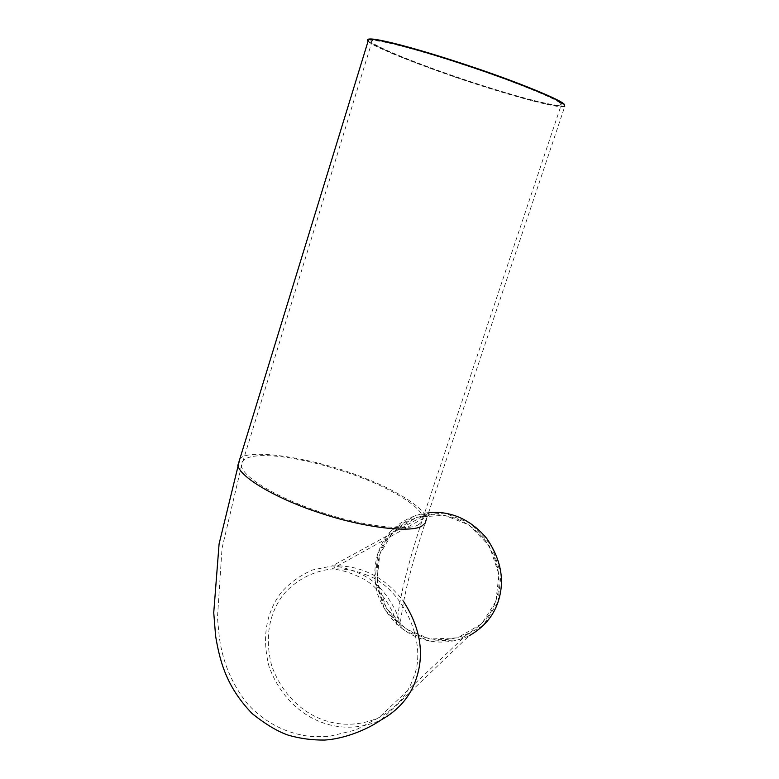 <?xml version="1.0" encoding="UTF-8"?>
<svg xmlns="http://www.w3.org/2000/svg" width="779" height="779" viewBox="0 0 779 779"><rect width="100%" height="100%" fill="white"/><g stroke="black" fill="none" stroke-linecap="round" stroke-linejoin="round"><path stroke-width="0.58" stroke-dasharray="3.9 2.92" d="M495.863 601.339L481.821 623.687L457.585 637.865L429.998 639.043L406.073 629.033L386.413 608.282L377.017 580.579L379.782 554.19L393.142 531.921L416.823 517.188L444.478 515.279L468.958 524.929L489.319 545.933L498.979 574.366L495.863 601.339M495.678 601.339C502.572 580.871 498.862 560.257 484.538 539.467C469.435 521.833 451.197 513.614 429.823 514.812C408.459 516.876 389.724 531.356 381.856 549C376.364 562.185 375.673 577.035 379.782 593.559C393.668 631.896 432.209 649.89 467.556 633.824C481.695 625.907 491.062 615.079 495.678 601.339M497.878 602.157L501.101 574.259L491.111 544.852L470.049 523.128L444.721 513.157L416.132 515.143L391.652 530.382L377.854 553.402L375.001 580.676L384.709 609.305L405.031 630.766L429.755 641.117L458.276 639.919L483.34 625.264L497.878 602.157M560.14 102.487C563.353 104.795 562.282 105.73 556.946 105.282C539.584 103.179 495.775 90.403 455.014 76.439C409.374 60.811 372.888 45.455 371.184 41.53C366.364 36.194 408.878 46.419 453.261 60.898C501.501 76.245 554.843 97.346 560.14 102.487M559.799 102.799C554.502 97.988 510.002 79.964 463.836 64.813C422.442 51.024 379.519 39.456 372.294 40.654L371.281 41.978C372.975 45.883 409.384 61.19 454.926 76.79C495.6 90.724 539.321 103.471 556.625 105.584L561.046 105.467L559.799 102.799M368.214 40.8C370.833 45.649 425.665 67.452 476.729 83.898C522.602 99.069 572.877 111.514 564.473 104.415M239.766 459.152C246.739 447.282 317.404 458.432 364.144 477.916C395.975 489.962 427.301 509.378 426.21 519.72C418.255 543.781 411.955 565.359 407.31 584.454L403.493 601.972L399.87 625.303C401 619.198 386.345 584.708 360.511 573.987C350.199 569.186 340.774 566.508 332.234 565.944L312.545 569.955C300.042 575.408 289.467 583.082 280.82 592.975C265.775 613.501 261.861 638.011 269.057 666.522C286.974 716.183 336.119 740.284 381.067 719.981L469.162 635.771C432.374 652.812 392.061 634.106 377.601 594.163C371.846 571.192 375.225 551.347 387.718 534.637C398.741 521.959 412.841 514.539 430.037 512.358M426.21 519.72L564.707 106.665C558.884 108.894 509.554 95.389 466.972 81.104C418.206 64.969 371.632 46.107 368.058 41.297M365.322 574.551C402.091 586.081 428.723 643.084 413.347 677.749C407.768 694.751 396.345 708.014 379.081 717.527C335.895 736.661 288.912 713.486 271.696 665.821C264.782 638.468 268.502 614.933 282.845 595.214C294.803 580.725 312.583 571.046 331.99 568.991C343.997 568.388 355.097 570.238 365.322 574.551M418.751 524.491C409.881 531.405 363.851 526.77 320.539 512.076C281.453 499.466 244.08 478.705 241.393 466.27C240.692 457.322 252.863 454.001 277.908 456.338C303.216 458.821 338.281 468.471 363.053 478.345C393.687 489.952 423.766 508.599 422.763 518.551L421.731 521.92L418.751 524.491M428.372 513.273L332.234 565.944C344.474 565.408 355.818 567.336 366.247 571.728C380.269 577.258 392.713 587.181 403.59 601.495M429.823 514.812L331.99 568.991C340.141 569.556 349.255 572.195 359.314 576.918C383.687 587.317 397.436 619.422 396.472 625.167L399.763 602.712L403.181 586.47C407.845 566.654 414.37 544.015 422.763 518.551L561.046 105.467M467.556 633.824L379.081 717.527L355.613 730.02L329.02 736.418L310.899 736.496C286.468 733.74 265.454 722.99 247.849 704.226C232.249 684.848 222.736 662.539 219.318 637.271L217.458 617.689L222.034 548.26L241.393 466.27L372.294 40.654"/><path stroke-width="1.17" d="M368.058 41.297L367.415 40.021L368.36 39.408L374.855 39.68C393.268 42.533 433.981 54.287 475.287 68.318C520.109 83.489 558.105 99.293 563.451 103.938L564.473 104.415L563.363 103.49C558.037 98.845 520.119 83.061 475.394 67.929C434.185 53.926 393.561 42.202 375.186 39.369C368.857 38.541 366.529 39.018 368.214 40.8M428.372 513.273L430.037 512.358C452.112 511.258 470.954 519.866 486.544 538.192C501.306 559.75 505.104 581.105 497.947 602.264C493.214 616.364 483.613 627.533 469.162 635.771M564.561 104.863L564.707 106.665M403.59 601.495C420.485 628.117 424.682 653.941 416.152 678.947C410.416 696.407 398.721 710.078 381.067 719.981C364.368 731.374 341.825 739.057 324.716 740.05C312.35 740.216 300.266 738.609 288.464 735.24C278.006 731.715 265.951 724.538 252.308 713.73C228.081 688.558 220.272 664.604 215.608 635.995L213.738 612.664L219.094 543.878L239.766 459.152M426.21 519.72L425.149 523.186L422.111 525.835C413.016 533.05 365.302 528.308 320.208 513.04C279.525 499.923 240.692 478.364 237.838 465.433L368.662 39.349"/></g></svg>
